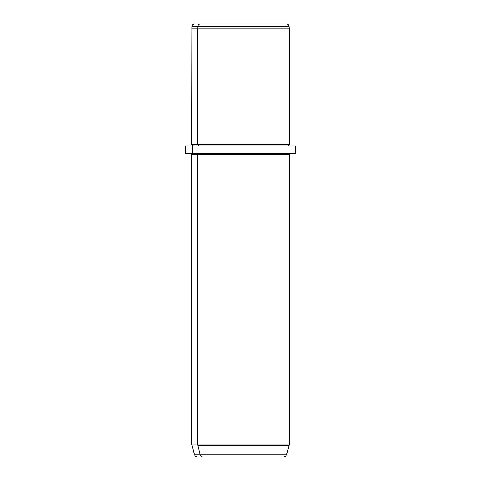 <?xml version="1.0" encoding="UTF-8"?>
<svg xmlns="http://www.w3.org/2000/svg" width="481" height="481" viewBox="0 0 481 481"><rect width="100%" height="100%" fill="white"/><g stroke="black" fill="none" stroke-linecap="round" stroke-linejoin="round"><path stroke-width="0.72" d="M280.97 24.05L200.03 24.05A2.441 2.14 90 0 0 197.895 26.275L191.955 26.275L197.895 26.275A2.441 2.14 -90 0 1 200.03 24.05L286.616 24.05C287.999 24.164 288.81 24.91 289.045 26.275L197.895 26.275L197.691 28.926L191.721 28.926L197.691 28.926L197.895 26.275L289.045 26.275L289.279 28.926L197.691 28.926L197.691 144.775L191.721 144.775L197.691 144.775L197.691 28.926L289.279 28.926L289.279 144.775L197.691 144.775L198.761 145.996L197.691 144.775L289.279 144.775L288.059 145.996M288.654 145.996L192.346 145.996L295.376 145.996L295.376 153.313L192.346 153.313L192.346 145.996L192.346 153.313L185.624 153.313L185.624 145.996L192.346 145.996M192.346 153.313L288.654 153.313M277.976 456.95L203.024 456.95A3.656 3.211 90 0 1 199.922 454.238L197.841 445.376A4.876 4.281 -90 0 1 197.691 444.113L191.721 444.113L197.691 444.113L197.691 154.527L197.691 444.113A4.876 4.281 90 0 0 197.841 445.376L289.111 445.376L286.736 454.238L194.264 454.238L286.736 454.238C286.171 455.94 284.992 456.842 283.201 456.95L203.024 456.95A3.656 3.211 -90 0 1 199.922 454.238L197.841 445.376L289.111 445.376L289.279 444.113L197.691 444.113L289.279 444.113L289.279 154.527L197.691 154.527L198.761 153.313L197.691 154.527L191.721 154.527L289.279 154.527L288.059 153.313M192.941 145.996L191.721 144.775L191.955 26.275C192.19 24.91 193.001 24.164 194.384 24.05M197.799 456.95C196.007 456.842 194.829 455.94 194.264 454.238L191.721 444.113L191.721 154.527L192.941 153.313"/></g></svg>
